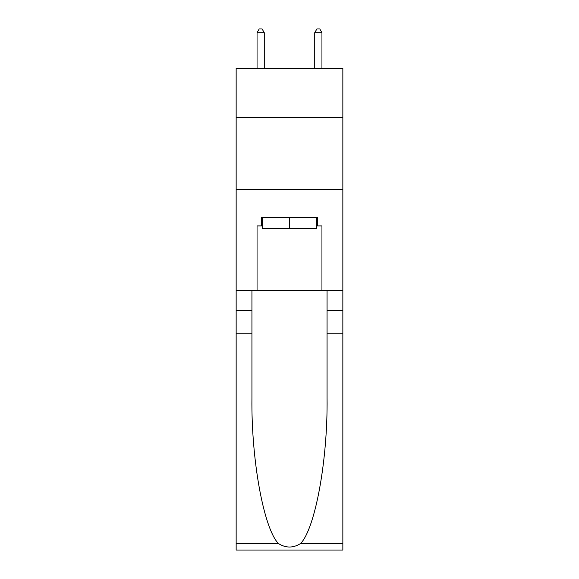 <?xml version="1.0" encoding="UTF-8"?>
<svg xmlns="http://www.w3.org/2000/svg" width="579" height="579" viewBox="0 0 579 579"><rect width="100%" height="100%" fill="white"/><g stroke="black" fill="none" stroke-linecap="round" stroke-linejoin="round"><path stroke-width="0.87" d="M342.848 117.479L342.848 68.46L236.152 68.46L236.152 117.479L342.848 117.479L342.848 290.506L321.946 290.506L321.946 225.911L317.328 225.911L317.328 217.263L261.672 217.263L261.672 225.911L262.533 225.911M236.152 333.765L251.937 333.765L251.937 398.07C251.17 459.523 263.64 528.186 278.347 543.471C285.773 548.212 293.213 548.212 300.653 543.471L342.848 543.471L342.848 550.05L236.152 550.05L236.152 117.479M316.467 217.263L316.467 228.799L262.533 228.799L262.533 217.263M289.5 217.263L289.5 228.799M300.653 543.471C315.36 528.186 327.83 459.523 327.063 398.07L327.063 290.506M327.063 333.765L342.848 333.765L342.848 290.506M251.937 290.506L251.937 333.765M342.848 543.471L342.848 333.765M236.152 290.506L257.054 290.506L257.054 225.911L261.672 225.911M236.152 189.579L342.848 189.579M257.054 290.506L321.946 290.506M316.467 225.911L317.328 225.911M264.27 68.46L264.27 32.699L257.054 32.699L257.054 68.46M257.054 32.699L259.218 28.95L262.106 28.95L264.27 32.699M321.946 68.46L321.946 32.699L314.73 32.699L314.73 68.46M314.73 32.699L316.894 28.95L319.782 28.95L321.946 32.699M327.063 310.699L342.848 310.699M251.937 310.699L236.152 310.699M236.152 543.471L278.347 543.471"/></g></svg>
